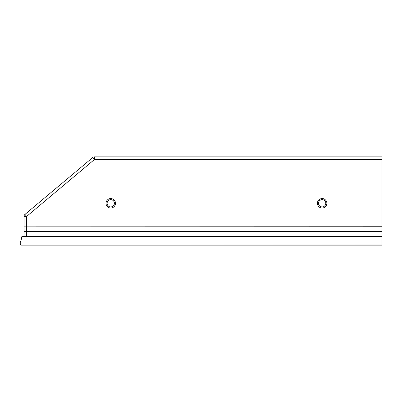 <?xml version="1.0" encoding="UTF-8"?>
<svg xmlns="http://www.w3.org/2000/svg" width="402" height="402" viewBox="0 0 402 402"><rect width="100%" height="100%" fill="white"/><g stroke="black" fill="none" stroke-linecap="round" stroke-linejoin="round"><path stroke-width="0.6" d="M24.035 236.602L24.035 216.397A2.623 2.623 0 0 1 24.974 214.387L92.792 157.478A2.623 2.623 0 0 1 94.48 156.865L381.9 156.865L381.9 159.488L94.48 159.488L26.658 216.397L26.658 226.763M381.483 236.602A1.457 1.457 0 0 0 381.9 235.577L381.9 159.488M24.974 214.387L26.658 216.397L24.035 216.397A2.623 2.623 0 0 1 24.974 214.387M92.792 157.478L94.48 159.488L94.48 156.865A2.623 2.623 0 0 0 92.792 157.478M115.505 203.291A4.739 4.739 0 0 1 108.399 207.392A4.739 4.739 0 0 1 108.399 199.191A4.739 4.739 0 0 1 115.505 203.291M107.123 203.291A3.643 3.643 0 0 1 112.59 200.136A3.643 3.643 0 0 1 112.59 206.447A3.643 3.643 0 0 1 107.123 203.291M326.871 203.291A4.739 4.739 0 0 1 319.766 207.392A4.739 4.739 0 0 1 319.766 199.191A4.739 4.739 0 0 1 326.871 203.291M318.49 203.291A3.643 3.643 0 0 1 323.957 200.136A3.643 3.643 0 0 1 323.957 206.447A3.643 3.643 0 0 1 318.49 203.291M381.9 223.482L381.9 226.763L24.035 226.834L381.9 226.979L24.18 226.979M381.9 228.14L381.9 231.577L24.035 231.642L381.9 231.788L381.9 245.135L20.974 245.135L20.587 244.898L20.1 242.893L21.185 240.014L381.9 240.014M381.9 236.602L21.849 236.602L21.185 240.014M381.9 244.898L20.974 245.135M381.9 231.768L24.18 231.788M26.658 226.979L26.658 231.577M26.658 231.788L26.658 236.602"/></g></svg>

